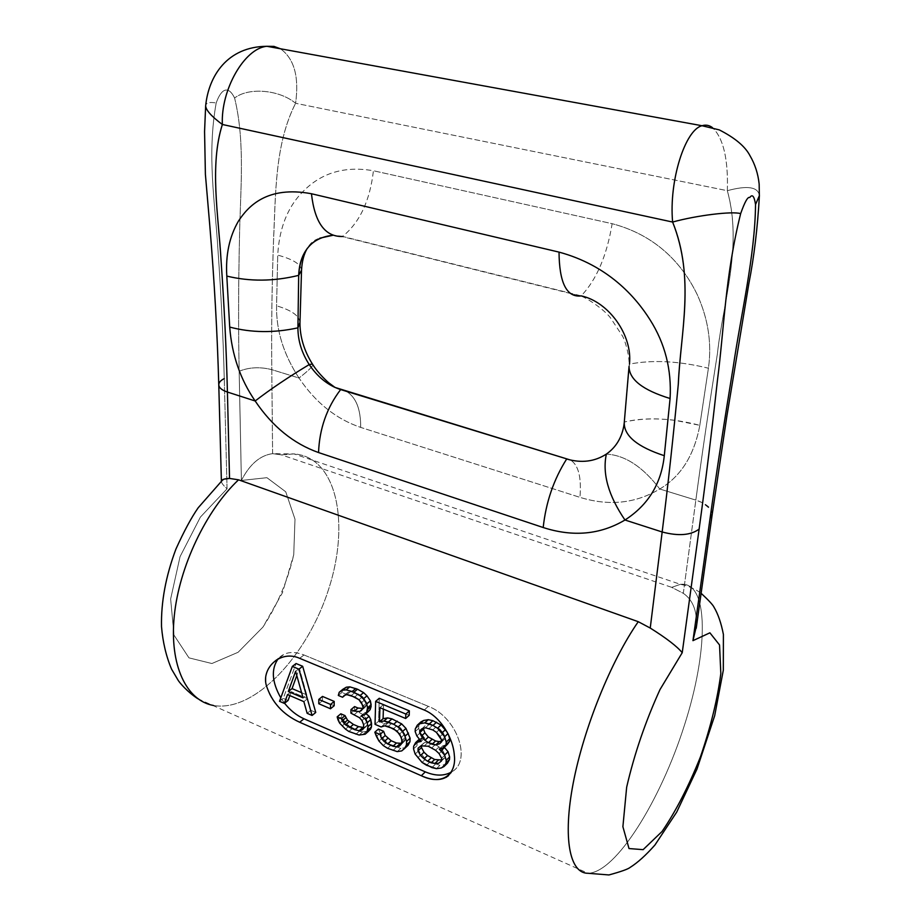<?xml version="1.0" encoding="UTF-8"?>
<svg xmlns="http://www.w3.org/2000/svg" width="921" height="921" viewBox="0 0 921 921"><rect width="100%" height="100%" fill="white"/><g stroke="black" fill="none" stroke-linecap="round" stroke-linejoin="round"><path stroke-width="0.69" stroke-dasharray="4.61 3.45" d="M221.489 480.831C220.936 482.27 222.79 484.93 227.061 488.798L224.264 378.6L227.061 488.798L200.387 517.107L180.067 556.618L170.638 598.995L174 635.133L188.955 657.859L211.899 663.523L238.113 652.275L262.934 627.097C277.486 604.867 287.743 580.771 293.73 554.81L294.996 519.214L285.729 491.791L266.929 477.688L241.394 480.451L239.161 371.255C238.32 329.234 238.424 285.142 239.472 238.965C240.07 193.099 245.665 143.204 234.602 98.017C228.719 85.883 221.616 87.599 216.182 103.002C206.834 154.855 215.03 202.275 217.793 247.323C221.005 292.544 223.17 336.303 224.264 378.6C220.672 380.408 218.841 382.468 218.772 384.771M759.411 195.563C758.064 186.871 747.368 185.248 727.337 190.693C742.867 247.162 722.893 302.502 717.401 353.733C709.216 405.263 702.032 454.041 695.839 500.103L659.758 489.005C680.907 476.468 694.261 455.239 699.81 425.329L708.41 368.216C711.956 343.545 708.249 319.046 697.289 294.732C686.191 271.695 662.567 236.973 612.154 223.688L373.419 170.753C332.562 163.616 310.331 182.554 298.22 196.772C285.878 211.715 279.051 231.159 277.728 255.117L276.565 305.83C276.104 330.397 283.587 354.458 299.003 378.024L271.787 369.643C271.338 328.313 271.937 284.957 273.572 239.598C275.805 194.745 274.504 144.781 295.595 103.279C274.861 143.641 275.69 194.262 273.583 239.172C271.937 284.681 271.338 328.175 271.787 369.643C259.964 366.685 249.096 367.226 239.161 371.255C238.32 329.234 238.424 285.142 239.472 238.965C240.07 193.099 245.665 143.204 234.602 98.017C248.762 86.965 279.5 89.763 295.595 103.279C299.244 76.719 294.179 58.541 280.398 48.755C294.179 58.541 299.244 76.719 295.595 103.279C279.5 89.763 248.762 86.965 234.602 98.017C228.719 85.883 221.616 87.599 216.182 103.002C209.677 101.851 206.177 102.68 205.671 105.501C206.177 102.68 209.677 101.851 216.182 103.002C206.834 154.855 215.042 202.275 217.793 247.323C221.005 292.544 223.17 336.303 224.264 378.6M712.221 514.275C712.267 508.496 706.81 503.775 695.839 500.103C702.055 453.915 709.262 404.975 717.471 353.284C723.112 302.146 742.81 245.654 727.337 190.693L295.595 103.279L727.337 190.693C728.304 159.034 723.342 138.023 712.463 127.628C723.342 138.023 728.304 159.034 727.337 190.693C747.449 185.236 758.133 186.882 759.411 195.643M712.209 514.332L711.254 509.958L702.654 502.797L695.839 500.103L683.324 593.331C692.661 599.778 697.059 610.588 696.495 625.739C697.059 610.588 692.661 599.778 683.324 593.331L671.72 587.345L680.423 584.328C709.262 581.047 708.548 650.502 684.407 725.299C660.737 800.061 616.068 872.59 588.059 873.281C616.068 872.59 660.737 800.061 684.407 725.299C708.548 650.502 709.262 581.047 680.423 584.328L671.72 587.345L281.481 454.893L272.604 453.65L271.787 369.643L299.003 378.024C315.558 402.592 336.119 419.055 360.687 427.402L579.942 497.352C608.954 506.297 635.559 503.511 659.758 489.005L695.839 500.103L683.324 593.331L671.72 587.345L281.481 454.893L293.926 453.915C336.66 456.828 350.268 522.714 328.797 588.703C308.051 654.785 254.875 712.658 213.511 705.486C254.875 712.658 308.051 654.785 328.797 588.703C350.268 522.714 336.66 456.828 293.926 453.915L281.481 454.893L272.604 453.65C260.102 455.331 249.695 464.265 241.394 480.451L266.929 477.688L285.729 491.791L294.996 519.214L293.73 554.81L282.448 592.744L262.934 627.097L238.113 652.275L211.899 663.523L188.955 657.859L174 635.133L170.638 598.995L180.067 556.618L200.387 517.107L227.061 488.798C222.859 484.999 221.005 482.362 221.466 480.912M301.535 270.164C301.017 264.292 293.085 259.273 277.728 255.117L276.565 305.83C276.104 330.397 283.587 354.458 299.003 378.024C307.741 371.221 312.38 366.811 312.91 364.785C312.38 366.811 307.741 371.221 299.003 378.024C315.558 402.592 336.119 419.055 360.687 427.402L579.942 497.352C581.6 477.366 578.446 464.921 570.479 460.028C578.446 464.921 581.6 477.366 579.942 497.352C608.954 506.297 635.559 503.511 659.758 489.005C642.893 466.82 625.094 455.181 606.363 454.088C615.286 447.859 620.996 439.041 623.505 427.62M624.07 424.362L624.334 422.014C647.072 416.983 672.226 418.088 699.81 425.329C694.261 455.239 680.907 476.468 659.758 489.005C642.893 466.82 625.094 455.181 606.363 454.088M699.81 425.329L708.41 368.216C678.973 361.02 652.655 359.651 629.457 364.106L624.334 422.014C638.84 418.537 655.66 417.961 674.782 420.287L699.81 425.329M301.524 270.394L301.535 270.198C301.052 264.315 293.108 259.285 277.728 255.117C279.051 231.159 285.878 211.715 298.22 196.772C310.331 182.554 332.562 163.616 373.419 170.753C370.012 200.605 359.743 222.491 342.589 236.432L581.186 295.86C596.486 279.857 606.812 255.808 612.154 223.688L373.419 170.753C370.012 200.605 359.743 222.491 342.589 236.432L581.186 295.86C596.486 279.857 606.812 255.808 612.154 223.688C662.567 236.973 686.191 271.695 697.289 294.732C708.249 319.046 711.956 343.545 708.41 368.216C678.973 361.02 652.655 359.651 629.457 364.106L629.055 366.408M342.589 236.432L332.93 235.269L341.254 236.121M319.794 238.182L317.826 239.172M299.97 322.488C299.348 315.765 291.543 310.204 276.565 305.83C291.669 310.25 299.463 315.845 299.97 322.638L299.958 322.764M360.687 427.402C360.779 409.039 355.955 396.997 346.204 391.287C355.955 396.997 360.779 409.039 360.687 427.402M272.604 453.65L271.787 369.643C259.964 366.685 249.096 367.226 239.161 371.255L241.394 480.451C249.695 464.265 260.102 455.331 272.604 453.65M448.527 775.632C463.528 758.916 447.917 719.773 424.247 710.033L428.334 706.349C456.701 716.791 472.243 760.493 452.004 771.683L451.394 772.063C472.427 761.448 457.115 716.929 428.334 706.349L303.999 654.981L299.636 658.308C291.347 655.004 283.622 655.441 276.461 659.597C250.903 679.537 276.807 713.176 299.693 722.26M284.566 703.241L280.79 697.83L284.566 703.241M424.247 710.033L428.334 706.349L303.999 654.981C293.051 650.813 284.497 652.01 278.338 658.55L284.393 654.106C290.057 651.723 296.597 652.01 303.999 654.981L299.636 658.308M315.753 712.451L310.826 710.321L307.579 698.671L291.266 691.659L289.839 695.585L291.266 691.659L307.579 698.671L310.826 710.321L315.753 712.451M288.077 700.467L283.254 698.371L296.078 663.534L283.254 698.371L288.077 700.467M334.162 705.739L322.465 700.743L322.5 696.426L322.465 700.743L334.162 705.739M345.755 722.858L343.257 720.049L340.816 713.798L343.257 720.049L349.105 726.036L345.755 722.858L342.14 725.944L345.755 722.858M363.576 727.544L366.259 726.485L367.157 725.115L367.249 721.65L365.602 717.436L363.07 714.592L354.527 710.068L354.597 706.58L354.527 710.068L363.07 714.592L365.602 717.436L367.249 721.65L367.157 725.115L366.259 726.485L363.576 727.544M362.713 708.433L364.969 707.455L366.777 704.669L366.823 702.907L362.598 696.679L358.304 693.985L350.567 691.625L347.977 692.316L346.227 694.227L341.967 692.431L342.877 689.288L341.967 692.431L346.227 694.227L347.977 692.316L350.567 691.625L358.304 693.985L362.598 696.679L366.823 702.907L366.777 704.669L364.969 707.455L362.713 708.433M368.354 711.542L364.854 712.704L365.936 713.614L364.854 712.704L368.354 711.542M368.745 731.055L362.678 731.919L359.259 731.297L349.105 726.036L359.259 731.297L362.678 731.919L368.745 731.055M388.282 722.674L384.702 723.814L378.612 721.212L379.256 698.279L378.612 721.212L384.702 723.814L388.282 722.674L384.713 725.829L388.282 722.674L391.816 723.284L388.282 722.674M409.2 715.329L383.516 704.553L383.378 709.124L383.516 704.553L409.2 715.329M408.015 745.342L405.228 747.679L400.739 748.393L391.091 745.089L386.774 742.349L382.514 737.871L378.393 729.064L382.514 737.871L386.774 742.349L391.091 745.089L400.739 748.393L405.228 747.679L408.015 745.342M401.544 743.328L404.584 741.198L405.574 738.953L404.849 734.187L400.6 727.912L391.816 723.284L400.6 727.912L404.849 734.187L405.574 738.953L404.584 741.198L401.544 743.328M422.831 738.262L424.662 738.147L420.333 732.69L418.687 728.384L418.802 725.713L420.793 722.018L418.802 725.713L418.687 728.384L420.333 732.69L424.662 738.147L422.831 738.262L420.321 740.588L422.831 738.262L419.159 739.379L422.831 738.262M447.341 732.356L448.366 734.359L447.341 732.356M447.525 744.226L442.771 745.849L444.313 747.299L442.771 745.849L447.525 744.226M447.433 763.21L444.567 764.672L439.904 765.339L429.957 761.932L425.525 759.123L418.629 750.799L417.04 745.653L417.144 743.017L419.124 739.39L417.144 743.017L417.04 745.653L418.629 750.799L425.525 759.123L429.957 761.932L439.904 765.339L444.567 764.672L447.433 763.21M306.762 694.883L299.371 668.404L296.792 675.507L299.371 668.404L306.762 694.883L303.055 697.842L306.762 694.883L301.604 692.673L306.762 694.883M441.55 760.009L444.935 757.638L445.073 754.99L442.541 750.281L438.995 746.954L435.414 744.525L428.138 742.326L424.466 742.568L421.611 744.939L421.576 745.78L424.466 742.568L428.138 742.326L435.414 744.525L438.995 746.954L442.541 750.281L445.073 754.99L444.935 757.638L441.55 760.009M439.904 729.121L432.651 725.161L428.979 724.539L425.226 725.702L423.303 727.613L425.226 725.702L428.979 724.539L432.651 725.161L439.904 729.121L436.416 732.379L439.904 729.121L443.427 733.358L439.904 729.121M441.608 740.933L445.016 738.596L445.108 736.812L443.427 733.358L445.108 736.812L445.016 738.596L441.608 740.933M307.142 713.315L310.826 710.321L307.142 713.315M303.872 701.641L307.579 698.671L303.872 701.641M287.536 694.595L291.266 691.659L287.536 694.595M279.524 701.307L283.254 698.371L279.524 701.307M295.618 671.294L299.371 668.404L295.618 671.294M318.781 703.736L322.465 700.743L318.781 703.736M362.552 734.808L366.132 731.665L362.552 734.808M359.086 735.039L362.678 731.919L359.086 735.039M355.656 734.417L359.259 731.297L355.656 734.417M348.863 731.47L352.467 728.361L348.863 731.47M345.49 729.133L349.105 726.036L345.49 729.133M339.63 723.123L343.257 720.049L339.63 723.123M337.984 719.808L341.622 716.745L337.984 719.808M363.484 728.361L364.509 727.475L363.484 728.361M362.667 729.605L366.259 726.485L362.667 729.605M363.565 728.246L367.157 725.115L363.565 728.246M363.645 724.758L367.249 721.65L363.645 724.758M361.999 720.533L365.602 717.436L361.999 720.533M359.455 717.689L363.07 714.592L359.455 717.689M354.32 714.604L357.947 711.53L354.32 714.604M350.901 713.142L354.527 710.068L350.901 713.142M362.045 709.469L363.208 708.479L362.045 709.469M361.354 710.528L364.969 707.455L361.354 710.528M363.162 707.742L366.777 704.669L363.162 707.742M363.196 705.981L366.823 702.907L363.196 705.981M361.527 702.596L365.153 699.534L361.527 702.596M358.96 699.73L362.598 696.679L358.96 699.73M354.666 697.036L358.304 693.985L354.666 697.036M351.212 695.574L354.873 692.546L351.212 695.574M346.906 694.653L350.567 691.625L346.906 694.653M344.316 695.332L347.977 692.316L344.316 695.332M345.156 695.113L346.227 694.227L345.156 695.113M338.306 695.447L341.967 692.431L338.306 695.447M361.239 715.801L364.854 712.704L361.239 715.801M381.133 726.957L384.702 723.814L381.133 726.957M375.031 724.343L378.612 721.212L375.031 724.343M379.913 707.662L383.516 704.553L379.913 707.662M401.717 750.914L405.228 747.679L401.717 750.914M397.216 751.617L400.739 748.393L397.216 751.617M392.807 750.58L396.329 747.357L392.807 750.58M387.557 748.301L391.091 745.089L387.557 748.301M383.228 745.538L386.774 742.349L383.228 745.538M378.957 741.048L382.514 737.871L378.957 741.048M376.459 736.443L380.016 733.289L376.459 736.443M399.196 746.275L402.719 743.063L399.196 746.275M401.061 744.421L404.584 741.198L401.061 744.421M402.051 742.165L405.574 738.953L402.051 742.165M402.109 740.415L405.631 737.203L402.109 740.415M401.326 737.399L404.849 734.187L401.326 737.399M399.645 733.991L403.179 730.802L399.645 733.991M397.055 731.09L400.6 727.912L397.055 731.09M393.543 728.695L397.101 725.529L393.543 728.695M388.259 726.439L391.816 723.284L388.259 726.439M421.162 741.393L424.662 738.147L421.162 741.393M419.4 739.736L422.9 736.501L419.4 739.736M416.822 735.925L420.333 732.69L416.822 735.925M415.175 731.596L418.687 728.384L415.175 731.596M415.279 728.925L418.802 725.713L415.279 728.925M441.182 749.026L444.636 745.734L441.182 749.026M439.305 749.141L442.771 745.849L439.305 749.141M441.124 768.01L444.567 764.672L441.124 768.01M436.462 768.667L439.904 765.339L436.462 768.667M431.903 767.584L435.345 764.257L431.903 767.584M426.504 765.236L429.957 761.932L426.504 765.236M422.06 762.415L425.525 759.123L422.06 762.415M417.708 757.845L421.185 754.575L417.708 757.845M415.141 754.057L418.629 750.799L415.141 754.057M413.541 748.9L417.04 745.653L413.541 748.9M413.644 746.263L417.144 743.017L413.644 746.263M441.493 760.953L444.935 757.638L441.493 760.953M441.631 758.305L445.073 754.99L441.631 758.305M439.087 753.585L442.541 750.281L439.087 753.585M435.529 750.247L438.995 746.954L435.529 750.247M431.937 747.806L435.414 744.525L431.937 747.806M428.311 746.252L431.788 742.982L428.311 746.252M424.65 745.596L428.138 742.326L424.65 745.596M420.966 745.814L424.466 742.568L420.966 745.814M418.122 748.197L421.611 744.939L418.122 748.197M432.801 729.939L436.289 726.692L432.801 729.939M429.151 728.396L432.651 725.161L429.151 728.396M425.467 727.763L428.979 724.539L425.467 727.763M421.714 728.914L425.226 725.702L421.714 728.914M421.968 728.845L423.303 727.613L421.968 728.845M439.582 743.788L443.047 740.507L439.582 743.788M441.55 741.877L445.016 738.596L441.55 741.877M441.643 740.093L445.108 736.812L441.643 740.093M439.95 736.616L443.427 733.358L439.95 736.616M581.186 295.86C609.046 301.892 632.75 335.566 629.457 364.106L629.055 366.339C629.826 356.266 625.094 340.482 622.515 336.073L610.681 318.125C604.36 309.398 585.272 296.93 580.541 295.998L341.829 236.501M624.231 422.912L629.457 364.106M624.334 422.014L624.208 423.303M275.678 453.662L293.926 453.915L680.423 584.328C688.275 585.86 695.171 588.841 701.123 593.285M318.85 238.631C314.165 239.817 310.319 243.04 307.292 248.336M197.819 698.728L588.059 873.281M451.06 772.615L452.004 771.683M278.706 658.365L284.393 654.106"/><path stroke-width="1.38" d="M224.264 378.6C220.614 380.431 218.784 382.526 218.772 384.863C218.991 387.787 221.869 390.182 227.418 392.047L229.536 478.425C224.908 478.575 222.226 479.381 221.489 480.831M218.772 384.771C218.922 387.729 221.811 390.147 227.418 392.047C226.359 349.473 224.229 305.461 221.028 260.01C218.358 215.111 209.516 164.583 222.364 124.485C211.6 116.495 206.028 110.313 205.648 105.95L205.648 105.973C206.051 110.347 211.623 116.518 222.364 124.485C209.366 165.734 218.53 215.606 221.063 260.447C224.24 305.737 226.359 349.612 227.418 392.047L255.163 400.98C240.323 379.417 231.839 354.781 229.709 327.082L226.808 276.093C225.507 254.956 229.398 236.616 238.47 221.075C248.025 206.534 266.791 185.42 311.459 193.744L559.024 252.112C607.998 265.34 635.697 296.976 650.007 319.737C665.043 343.429 671.731 369.678 670.085 398.505L664.294 455.699C661.336 483.594 648.234 505.03 624.968 520.008L662.164 531.981C668.07 484.607 673.447 435.368 678.293 384.276C680.366 333.275 695.378 279.005 672.618 222.053L222.364 124.485C220.683 89.855 244.422 48.237 266.871 46.292L273.928 46.384L280.398 48.755L273.928 46.384L266.871 46.292C227.142 46.683 208.63 76.098 205.648 105.869L204.566 131.553L205.395 174.334L209.838 226.175C214.386 281.135 217.368 334.035 218.772 384.863L221.385 480.981M759.411 195.643L755.531 204.497C755.105 255.428 740.772 315.258 733.139 367.479C724.401 420.644 716.711 470.919 710.079 518.281L712.209 514.332L726.842 416.304L748.877 283.507C754.08 256.901 757.58 227.763 759.376 196.081L759.157 184.027C758.064 173.701 755.001 164.249 749.982 155.695C745.227 146.497 734.993 137.885 719.266 129.884L702.021 125.728L266.883 46.292C244.433 48.237 220.683 89.855 222.364 124.485L672.618 222.053C668.83 180.654 685.27 129.619 702.009 125.74C705.705 124.565 709.193 125.187 712.463 127.628C709.193 125.187 705.716 124.565 702.009 125.74C685.27 129.619 668.83 180.643 672.618 222.053C695.136 277.52 680.573 332.942 678.34 383.827C673.481 435.08 668.082 484.469 662.164 531.981C678.432 536.275 690.75 535.32 699.12 529.103C705.647 481.395 711.76 431.788 717.447 380.292C724.194 328.406 725.218 275.517 740.657 213.637C732.609 210.978 696.345 215.433 672.618 222.053C696.345 215.433 732.609 210.978 740.657 213.637C744.801 201.849 747.829 196.472 749.763 197.52C752.342 193.836 754.264 196.161 755.531 204.497L759.411 195.563M624.208 423.303L623.839 425.824C621.606 438.074 615.781 447.491 606.363 454.088C594.632 461.674 581.393 463.309 566.668 459.003C553.751 479.381 545.923 502.221 543.194 527.526L318.551 452.556C293.465 443.657 272.328 426.469 255.163 400.98L227.418 392.047L229.536 478.425L238.551 479.818L638.265 621.698C611.199 660.53 583.707 728.12 573.173 783.345C562.558 838.686 569.811 873.615 588.059 873.281C569.811 873.615 562.558 838.686 573.173 783.345C583.707 728.12 611.199 660.53 638.265 621.698L650.238 628.053C666.447 638.23 677.108 646.45 682.231 652.701L660 689.564C645.391 721.604 634.281 754.161 626.66 787.225L622.895 826.724L629.008 848.552L643.123 849.657L662.049 831.502C675.887 811.171 688.689 786.281 700.467 756.832C710.77 726.738 717.551 698.958 720.821 673.527L719.543 644.976L709.895 632.819L692.949 640.659L710.079 518.281C716.711 470.919 724.401 420.644 733.139 367.479C740.772 315.258 755.105 255.428 755.531 204.497C754.264 196.161 752.342 193.836 749.763 197.52C747.829 196.472 744.801 201.849 740.657 213.637C725.218 275.506 724.194 328.406 717.447 380.292C711.76 431.788 705.647 481.395 699.12 529.103L682.231 652.701L660 689.564C645.391 721.604 634.281 754.161 626.66 787.225L622.895 826.724L629.008 848.552L643.123 849.657L662.049 831.502C675.887 811.171 688.689 786.281 700.467 756.832C710.77 726.738 717.551 698.958 720.821 673.527L719.543 644.976L709.895 632.819L692.949 640.659L696.495 625.739L692.949 640.659L710.079 518.281L712.221 514.275M221.466 480.912L223.849 479.185L229.536 478.425L238.551 479.818C206.177 510.211 179.111 566.841 174.253 616.161C169.337 665.549 186.514 700.743 213.511 705.486C186.514 700.743 169.337 665.549 174.253 616.161C179.111 566.841 206.177 510.211 238.551 479.818L638.265 621.698L650.238 628.053L662.164 531.981L624.968 520.008C600.273 534.664 573.012 537.162 543.194 527.526L318.551 452.556C319.449 428.726 326.805 407.738 340.643 389.571L570.479 460.028L335.037 387.442C324.86 382.687 316.248 375.066 309.226 364.566L312.472 364.06L312.91 364.785L312.426 364.048C304.103 350.74 299.947 336.971 299.958 322.764M623.505 427.62L624.07 424.362M629.457 364.106C632.75 335.566 609.046 301.892 581.186 295.86L580.541 295.998C566.473 297.172 559.3 282.551 559.024 252.112C559.3 282.505 566.45 297.126 580.483 296.009M317.826 239.172C305.703 246.506 299.313 258.582 298.68 275.367C300.304 250.984 311.712 237.618 332.93 235.269L319.794 238.182M301.524 270.394L299.97 322.638L297.92 327.841L298.68 275.367L301.535 270.164M299.97 322.488L297.92 327.841C274.159 333.057 251.421 332.803 229.709 327.082L226.808 276.093C250.005 281.688 273.963 281.446 298.68 275.367L301.535 270.198C302.03 261.219 303.953 253.931 307.292 248.336M342.589 236.432L341.76 236.513C324.768 236.49 314.671 222.237 311.459 193.744C266.791 185.42 248.025 206.534 238.47 221.075C229.398 236.616 225.507 254.956 226.808 276.093C250.005 281.688 273.963 281.446 298.68 275.367L297.92 327.841C274.159 333.057 251.421 332.803 229.709 327.082C231.839 354.781 240.323 379.417 255.163 400.98C270.463 389.192 288.48 377.057 309.226 364.566C317.733 377.161 328.21 385.496 340.643 389.571C326.805 407.738 319.449 428.726 318.551 452.556C293.465 443.657 272.328 426.469 255.163 400.98C270.463 389.192 288.48 377.057 309.226 364.566C301.697 352.87 297.932 340.62 297.92 327.841C297.932 340.62 301.697 352.87 309.226 364.566L312.426 364.048C318.309 373.811 329.096 383.297 329.361 383.251L335.037 387.442M650.238 628.053L662.164 531.981C678.432 536.275 690.75 535.32 699.12 529.103L682.231 652.701C677.108 646.45 666.447 638.23 650.238 628.053M299.693 722.26L303.953 718.771L425.306 771.867L421.3 775.724L299.693 722.26L303.953 718.771L425.306 771.867C435.357 776.104 444.049 776.161 451.394 772.063C444.049 776.161 435.357 776.104 425.306 771.867L421.3 775.724C441.504 785.705 456.758 775.033 454.329 755.208C453.178 737.963 440.572 716.722 424.247 710.033L299.636 658.308C280.56 649.593 261.426 667.99 266.273 685.236C271.649 702.124 282.782 714.454 299.693 722.26L421.3 775.724C432.835 780.858 441.919 780.824 448.527 775.632M303.953 718.771C296.666 715.49 290.207 710.321 284.566 703.241C290.207 710.321 296.666 715.49 303.953 718.771M280.79 697.83C271.776 681.908 270.958 668.807 278.338 658.55C270.958 668.807 271.776 681.908 280.79 697.83M299.636 658.308L424.247 710.033M296.078 663.534L302.675 666.286L315.753 712.451L302.675 666.286L296.078 663.534L292.314 666.413L298.922 669.187L302.675 666.286L298.922 669.187L312.081 715.467L315.753 712.451L312.081 715.467L307.142 713.315L303.872 701.641L287.536 694.595L284.359 703.402L288.077 700.467L289.839 695.585L288.077 700.467L284.359 703.402L279.524 701.307L292.314 666.413L296.078 663.534M334.208 701.411L334.162 705.739L334.208 701.411L330.547 704.438L318.816 699.419L318.781 703.736L330.501 708.767L330.547 704.438L330.501 708.767L334.162 705.739L330.501 708.767L318.781 703.736L318.816 699.419L322.5 696.426L334.208 701.411L322.5 696.426L318.816 699.419L330.547 704.438L334.208 701.411M340.816 713.798L345.03 715.617L347.505 720.153L353.399 724.424L358.499 726.623L363.576 727.544L358.499 726.623L353.399 724.424L347.505 720.153L345.03 715.617L340.816 713.798L337.167 716.86L337.984 719.808L339.63 723.123L345.49 729.133L348.863 731.47L359.086 735.039L365.165 734.187L366.949 732.333L367.963 726.623L367.18 722.755L365.51 719.393L361.239 715.801L364.751 714.638L366.546 712.739L367.537 707.823L366.754 703.909L363.358 698.901L359.927 695.666L352.156 691.51L346.123 689.875L342.67 690.197L339.204 692.293L338.306 695.447L342.566 697.255L344.316 695.332L346.906 694.653L351.212 695.574L358.96 699.73L361.527 702.596L363.162 707.742L361.354 710.528L359.593 711.553L354.389 711.104L350.959 709.642L350.901 713.142L359.455 717.689L361.999 720.533L363.645 724.758L363.565 728.246L362.667 729.605L359.178 730.721L354.896 729.743L345.559 724.827L341.392 718.679L337.167 716.86L340.816 713.798M354.597 706.58L358.016 708.042L362.713 708.433L358.016 708.042L354.597 706.58L350.959 709.642L354.597 706.58M342.877 689.288L346.342 687.193L349.784 686.859L357.532 689.207L363.565 692.615L366.984 695.839L370.369 700.835L371.151 704.726L370.15 709.642L368.354 711.542L370.15 709.642L371.105 706.499L370.369 700.835L366.984 695.839L363.565 692.615L357.532 689.207L349.784 686.859L346.342 687.193L339.204 692.293L342.877 689.288M365.936 713.614L369.114 716.285L370.772 719.635L371.462 726.968L370.53 729.202L365.165 734.187L368.745 731.055L365.165 734.187L359.086 735.039L348.863 731.47L345.49 729.133L339.63 723.123L337.167 716.86L341.392 718.679L345.03 715.617L341.392 718.679L342.209 720.775L345.847 717.701L342.209 720.775L343.878 723.227L347.505 720.153L343.878 723.227L345.559 724.827L349.186 721.742L345.559 724.827L349.784 727.521L353.399 724.424L349.784 727.521L354.896 729.743L358.499 726.623L354.896 729.743L359.178 730.721L362.782 727.602L359.178 730.721L360.917 730.595L363.565 728.246L363.645 724.758L361.999 720.533L359.455 717.689L350.901 713.142L350.959 709.642L354.389 711.104L358.016 708.042L354.389 711.104L359.593 711.553L362.045 709.469L359.593 711.553L361.354 710.528L363.162 707.742L363.196 705.981L358.96 699.73L354.666 697.036L346.906 694.653L344.316 695.332L342.566 697.255L345.156 695.113L342.566 697.255L338.306 695.447L339.204 692.293L346.342 687.193L342.67 690.197L346.123 689.875L349.784 686.859L346.123 689.875L352.156 691.51L355.817 688.494L352.156 691.51L353.883 692.235L357.532 689.207L353.883 692.235L359.927 695.666L363.565 692.615L359.927 695.666L363.358 698.901L366.984 695.839L363.358 698.901L366.754 703.909L370.369 700.835L366.754 703.909L367.537 707.823L371.151 704.726L367.537 707.823L367.491 709.584L371.105 706.499L367.491 709.584L366.546 712.739L370.15 709.642L364.751 714.638L368.354 711.542L364.751 714.638L361.239 715.801L365.51 719.393L369.114 716.285L365.936 713.614M379.256 698.279L409.373 710.862L409.2 715.329L409.373 710.862L379.256 698.279L375.653 701.365L375.031 724.343L381.133 726.957L384.713 725.829L393.543 728.695L399.645 733.991L402.109 740.415L401.061 744.421L399.196 746.275L396.49 746.885L387.695 743.949L384.23 741.566L381.674 738.7L380.028 734.463L374.812 732.218L376.459 736.443L378.957 741.048L383.228 745.538L387.557 748.301L397.216 751.617L401.717 750.914L404.503 748.577L406.449 744.962L406.587 741.44L404.975 736.27L402.442 731.596L398.091 727.049L393.693 724.286L383.965 721.039L379.51 721.822L379.913 707.662L405.654 718.507L405.827 714.028L375.653 701.365L379.256 698.279M383.378 709.124L383.09 718.691L387.545 717.896L391.966 718.875L401.637 723.871L405.977 728.407L410.098 738.216L409.96 741.727L408.015 745.342L409.96 741.727L410.098 738.216L405.977 728.407L401.637 723.871L391.966 718.875L387.545 717.896L383.09 718.691L383.378 709.124M378.393 729.064L383.597 731.297L385.231 735.522L391.241 740.76L396.479 743.017L401.544 743.328L396.479 743.017L391.241 740.76L385.231 735.522L383.597 731.297L378.393 729.064L374.812 732.218L378.393 729.064M420.793 722.018L423.625 720.464L428.277 719.669L432.87 720.671L441.044 725.011L447.341 732.356L441.044 725.011L432.87 720.671L428.277 719.669L423.625 720.464L420.793 722.018L417.271 725.218L415.279 728.925L415.175 731.596L416.822 735.925L421.162 741.393L415.624 742.625L413.644 746.263L413.541 748.9L415.141 754.057L422.06 762.415L426.504 765.236L436.462 768.667L441.124 768.01L444.003 766.548L446.063 762.922L446.201 760.262L444.613 755.047L439.305 749.141L444.072 747.53L446.098 744.732L446.248 742.038L444.647 736.765L437.567 728.258L433.02 725.426L424.765 722.881L420.103 723.676L417.271 725.218L420.793 722.018M448.366 734.359L449.701 738.746L449.552 741.428L447.525 744.226L449.552 741.428L449.701 738.746L448.366 734.359M444.313 747.299L448.055 751.732L449.632 756.935L449.494 759.583L447.433 763.21L449.494 759.583L449.632 756.935L448.055 751.732L444.313 747.299M419.124 739.39L415.624 742.625L419.124 739.39M296.792 675.507L292.061 688.597L301.604 692.673L292.061 688.597L296.792 675.507M427.517 755.519L434.666 759.503L441.55 760.009L434.666 759.503L427.517 755.519L424.051 758.812L420.54 755.508L418.007 750.834L418.122 748.197L420.966 745.814L428.311 746.252L435.529 750.247L439.087 753.585L441.631 758.305L441.493 760.953L438.58 763.302L434.873 763.497L427.609 761.253L424.051 758.812L427.609 761.253L431.074 757.948L427.609 761.253L431.212 762.807L434.666 759.503L431.212 762.807L434.873 763.497L438.315 760.182L434.873 763.497L438.58 763.302L441.493 760.953L441.631 758.305L439.087 753.585L435.529 750.247L428.311 746.252L420.966 745.814L418.122 748.197L418.007 750.834L421.496 747.576L424.017 752.227L427.517 755.519L424.017 752.227L421.496 747.576L421.576 745.78L421.496 747.576L418.007 750.834L420.54 755.508L424.017 752.227L420.54 755.508L424.051 758.812L427.517 755.519M423.269 728.442L424.903 732.828L428.392 737.019L435.587 740.979L439.259 741.635L441.608 740.933L439.259 741.635L435.587 740.979L428.392 737.019L424.903 732.828L423.269 728.442M298.922 669.187L292.314 666.413L279.524 701.307L284.359 703.402L287.536 694.595L303.872 701.641L307.142 713.315L312.081 715.467L298.922 669.187M295.618 671.294L303.055 697.842L288.331 691.521L295.618 671.294L288.331 691.521L292.061 688.597L288.331 691.521L303.055 697.842L295.618 671.294M432.801 729.939L436.416 732.379L439.95 736.616L441.643 740.093L441.55 741.877L439.582 743.788L435.794 744.916L428.484 742.706L424.903 740.265L419.711 732.621L419.792 730.837L421.714 728.914L425.467 727.763L432.801 729.939L425.467 727.763L421.714 728.914L419.792 730.837L421.968 728.845L419.792 730.837L419.711 732.621L423.223 729.397L419.711 732.621L421.404 736.063L424.903 732.828L421.404 736.063L424.903 740.265L428.392 737.019L424.903 740.265L428.484 742.706L431.961 739.436L428.484 742.706L432.11 744.249L435.587 740.979L432.11 744.249L435.794 744.916L439.259 741.635L435.794 744.916L439.582 743.788L441.55 741.877L441.643 740.093L436.416 732.379L432.801 729.939M370.772 719.635L369.114 716.285L365.51 719.393L367.18 722.755L370.772 719.635L367.18 722.755L367.963 726.623L371.543 723.492L370.772 719.635M371.462 726.968L371.543 723.492L367.963 726.623L367.87 730.1L371.462 726.968L367.87 730.1L366.949 732.333L370.53 729.202L371.462 726.968M384.713 725.829L381.133 726.957L375.031 724.343L375.653 701.365L405.827 714.028L409.373 710.862L405.827 714.028L405.654 718.507L409.2 715.329L405.654 718.507L379.913 707.662L379.51 721.822L383.09 718.691L379.51 721.822L383.965 721.039L387.545 717.896L383.965 721.039L388.397 722.029L391.966 718.875L388.397 722.029L393.693 724.286L397.25 721.12L393.693 724.286L398.091 727.049L401.637 723.871L398.091 727.049L402.442 731.596L405.977 728.407L402.442 731.596L404.975 736.27L408.498 733.058L404.975 736.27L406.587 741.44L410.098 738.216L406.587 741.44L406.449 744.962L409.96 741.727L406.449 744.962L404.503 748.577L408.015 745.342L401.717 750.914L397.216 751.617L387.557 748.301L383.228 745.538L378.957 741.048L374.812 732.218L380.028 734.463L383.597 731.297L380.028 734.463L381.674 738.7L385.231 735.522L381.674 738.7L384.23 741.566L387.787 738.389L384.23 741.566L387.695 743.949L391.241 740.76L387.695 743.949L392.956 746.229L396.479 743.017L392.956 746.229L396.49 746.885L400.025 743.661L396.49 746.885L399.196 746.275L402.051 742.165L401.326 737.399L397.055 731.09L388.259 726.439L384.713 725.829M420.321 740.588L419.331 741.509L421.162 741.393L416.822 735.925L415.175 731.596L415.279 728.925L417.271 725.218L423.625 720.464L420.103 723.676L424.765 722.881L428.277 719.669L424.765 722.881L429.359 723.894L432.87 720.671L429.359 723.894L433.02 725.426L436.519 722.202L433.02 725.426L437.567 728.258L441.044 725.011L437.567 728.258L442.022 732.897L445.499 729.628L442.022 732.897L444.647 736.765L447.986 733.6L444.647 736.765L446.248 742.038L449.701 738.746L446.248 742.038L446.098 744.732L449.552 741.428L444.072 747.53L447.525 744.226L444.072 747.53L439.305 749.141L441.09 750.811L444.544 747.507L441.09 750.811L444.613 755.047L448.055 751.732L444.613 755.047L446.201 760.262L449.632 756.935L446.201 760.262L446.063 762.922L449.494 759.583L446.063 762.922L444.003 766.548L447.433 763.21L444.003 766.548L441.124 768.01L436.462 768.667L431.903 767.584L422.06 762.415L415.141 754.057L413.541 748.9L413.644 746.263L415.624 742.625L420.321 740.588M341.829 236.501C324.802 236.524 314.683 222.272 311.459 193.744L559.024 252.112C607.998 265.34 635.697 296.976 650.007 319.737C665.043 343.429 671.731 369.678 670.085 398.505L664.294 455.699C637.436 446.904 624.093 435.921 624.242 422.762L629.055 366.339C629.008 379.371 642.685 390.101 670.085 398.505C642.743 390.124 629.066 379.417 629.055 366.408M606.363 454.088C602.184 473.647 608.39 495.625 624.968 520.008C600.273 534.664 573.012 537.162 543.194 527.526C545.923 502.221 553.751 479.381 566.668 459.003C581.393 463.309 594.632 461.674 606.363 454.088C602.184 473.647 608.39 495.625 624.968 520.008C648.234 505.03 661.336 483.594 664.294 455.699C637.47 446.915 624.116 435.944 624.242 422.797L624.334 422.014M712.209 514.332L696.207 628.283M701.123 593.285C708.71 600.354 712.992 604.982 713.982 607.158C718.069 614.019 721.201 623.114 723.399 634.454L723.319 670.189L714.684 715.698L697.001 769.047L676.716 812.092L654.935 845.018C645.943 855.172 637.723 862.609 630.286 867.306C628.272 869.056 621.157 871.6 608.942 874.95L588.059 873.281M223.078 479.45L198.211 507.747C191.418 517.475 183.981 531.267 175.899 549.135C165.803 576.109 161.002 601.92 161.509 626.568C162.798 642.133 166.16 656.339 171.582 669.187L178.179 680.343C179.434 682.426 186.94 691.613 197.819 698.728M446.328 777.278L451.06 772.615M624.231 422.912L623.839 425.847"/></g></svg>
